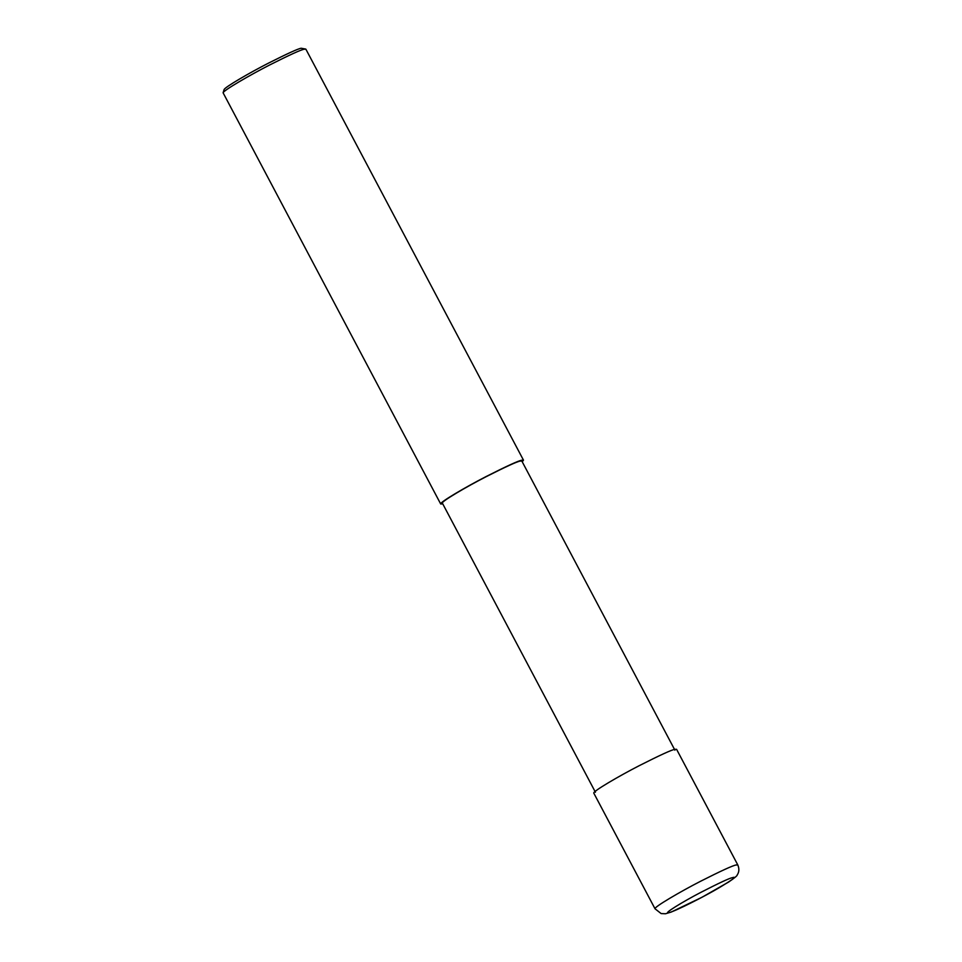 <?xml version="1.0" encoding="UTF-8"?>
<svg xmlns="http://www.w3.org/2000/svg" width="962" height="962" viewBox="0 0 962 962"><rect width="100%" height="100%" fill="white"/><g stroke="black" fill="none" stroke-linecap="round" stroke-linejoin="round"><path stroke-width="1.44" d="M737.806 864.958L676.575 749.302L674.915 749.326C671.692 749.807 659.788 755.254 639.201 765.692C619.263 775.901 592.376 791.618 593.794 793.133L655.026 908.789L661.159 913.587L665.536 913.756L671.26 912.036L701.827 897.354L728.45 882.142C734.451 878.078 737.373 875.66 737.217 874.927C739.189 872.065 739.381 868.746 737.806 864.958L736.146 864.982C732.924 865.451 721.019 870.911 700.432 881.336C680.495 891.558 653.607 907.274 655.026 908.789M674.915 750.18L521.837 461.051L520.238 461.075C517.135 461.532 505.711 466.762 485.954 476.779C466.81 486.58 440.993 501.671 442.364 503.126L595.442 792.255M522.234 461.796L523.484 460.173L521.825 460.197C518.602 460.666 506.697 466.125 486.111 476.551C466.173 486.772 439.285 502.489 440.704 504.004L442.76 503.884M523.484 460.173L305.88 49.194L304.22 49.218C301.07 49.687 289.514 54.954 269.552 65.031C250.228 74.904 223.497 90.38 223.1 92.797L440.704 504.004M305.7 49.062L301.142 48.244C298.148 48.689 287.169 53.704 268.206 63.276C249.855 72.643 224.447 87.35 224.074 89.646L223.1 92.797M732.575 877.621C729.761 878.029 719.131 882.972 700.709 892.435C682.767 901.755 661.724 914.609 669.011 912.649C675.168 911.315 704.449 896.44 718.674 888.022C732.599 879.665 737.229 876.202 732.575 877.621M520.238 461.075L521.825 460.197"/></g></svg>
